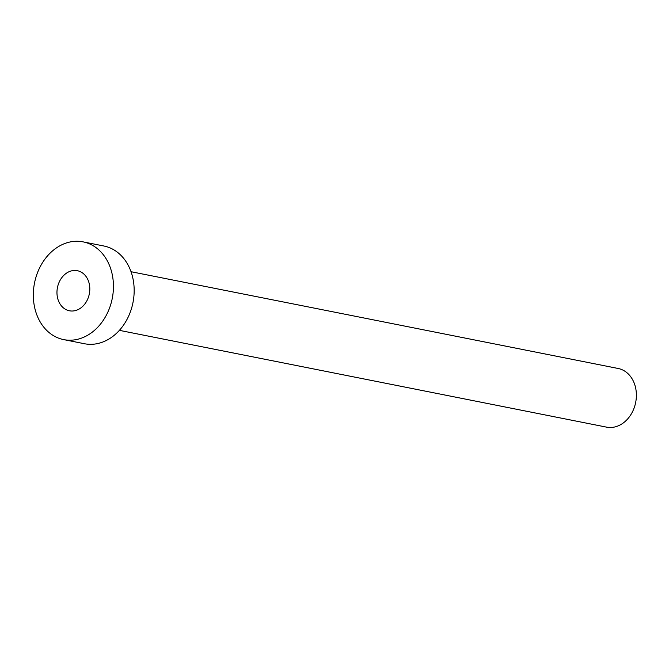 <?xml version="1.0" encoding="UTF-8"?>
<svg xmlns="http://www.w3.org/2000/svg" width="669" height="669" viewBox="0 0 669 669"><rect width="100%" height="100%" fill="white"/><g stroke="black" fill="none" stroke-linecap="round" stroke-linejoin="round"><path stroke-width="1" d="M63.931 308.292A20.43 16.248 -78.8 0 0 69.4 310.776A20.43 16.248 -78.8 0 0 88.325 297.521A20.43 16.248 -78.8 0 0 82.831 273.186A20.43 16.248 -78.8 0 0 77.361 270.702A20.43 16.248 -78.8 0 0 58.446 283.957A20.43 16.248 -78.8 0 0 63.931 308.292M131.032 271.714L618.173 368.485A29.896 23.783 101.2 0 1 626.176 372.123A29.896 23.783 101.2 0 1 634.212 407.73A29.896 23.783 101.2 0 1 606.524 427.131L119.383 330.352M83.09 241.869L103.82 245.991A49.824 39.63 101.2 0 1 117.159 252.046A49.824 39.63 101.2 0 1 130.547 311.394A49.824 39.63 101.2 0 1 84.403 343.724L63.672 339.609A49.824 39.63 101.2 0 1 50.334 333.547A49.824 39.63 101.2 0 1 36.946 274.198A49.824 39.63 101.2 0 1 83.09 241.869A49.824 39.63 101.2 0 1 96.436 247.923A49.824 39.63 101.2 0 1 109.816 307.28A49.824 39.63 101.2 0 1 63.672 339.609"/></g></svg>
